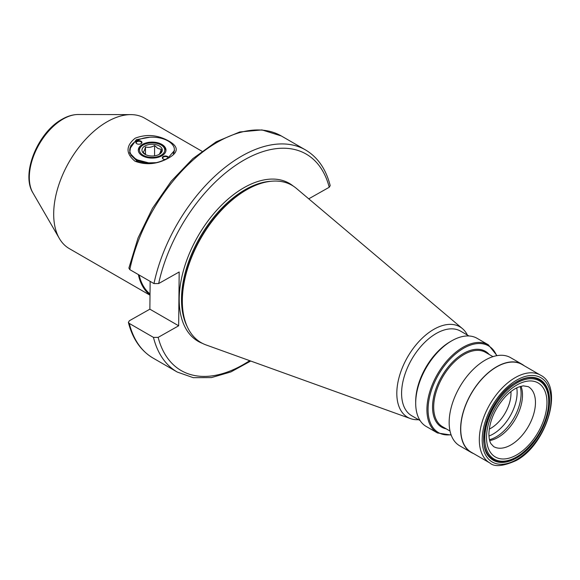 <?xml version="1.0" encoding="UTF-8"?>
<svg xmlns="http://www.w3.org/2000/svg" width="580" height="580" viewBox="0 0 580 580"><rect width="100%" height="100%" fill="white"/><g stroke="black" fill="none" stroke-linecap="round" stroke-linejoin="round"><path stroke-width="0.87" d="M149.792 137.243L136.307 139.693L129.876 148.741M169.084 157.753C157.629 164.278 146.254 165.423 134.966 161.189C125.671 153.533 125.744 145.863 135.198 138.192C146.646 133.806 158.028 134.857 169.331 141.339C178.611 146.747 178.531 152.221 169.084 157.753L167.975 157.977L174.536 150.438M136.307 161.218C146.841 165.133 157.39 164.053 167.975 157.977M150.01 295.205L69.288 248.602A75.32 43.485 -60 0 1 59.341 238.438A75.32 43.485 -60 0 1 106.945 121.88A75.32 43.485 -60 0 1 130.834 114.615A75.32 43.485 -60 0 1 144.601 118.146L201.92 151.235M150.01 294.952A75.32 43.485 -60 0 1 138.366 274.565M150.017 293.93A74.501 43.014 -60 0 1 139.12 275.007M161.929 145.478L161.066 144.978A12.622 7.286 0 0 0 143.216 144.978A12.622 7.286 0 0 0 143.216 155.28A12.622 7.286 0 0 0 161.066 155.28A12.622 7.286 0 0 0 161.066 144.978L161.929 145.478A13.84 7.989 180 0 1 165.952 150.612M138.33 150.612A13.84 7.989 180 0 1 142.354 145.478L143.216 144.978M158.79 154.606C159.594 154.215 160.406 152.468 161.225 149.357L157.898 148.473L154.577 145.522C151.576 147.327 148.545 147.799 145.493 146.928C144.688 150.002 143.876 151.75 143.057 152.17L145.725 154.693M144.942 154.287A10.179 5.88 0 0 0 159.34 154.287A10.179 5.88 0 0 0 159.34 145.979A10.179 5.88 0 0 0 144.942 145.979A10.179 5.88 0 0 0 144.942 154.287M145.493 154.526L145.493 146.928M154.577 155.839L154.577 145.522M161.225 152.786L161.225 149.357M140.904 143.782A2.646 1.53 0 0 0 141.549 142.789A2.646 1.53 0 0 0 140.773 141.709A2.646 1.53 0 0 0 137.025 141.709A2.646 1.53 0 0 0 136.256 142.789A2.646 1.53 0 0 0 136.894 143.782M136.742 143.702L136.742 143.702A3.052 1.762 180 0 1 136.742 141.208A3.052 1.762 180 0 1 141.056 141.208A3.052 1.762 180 0 1 141.056 143.702A3.052 1.762 180 0 1 136.742 143.702M168.019 157.948A2.646 1.53 0 0 0 167.257 156.999A2.646 1.53 0 0 0 163.516 156.999A2.646 1.53 0 0 0 162.741 158.079A2.646 1.53 0 0 0 163.379 159.072M165.039 159.493A3.052 1.762 180 0 1 163.226 158.993L163.226 158.993A3.052 1.762 180 0 1 163.226 156.499A3.052 1.762 180 0 1 167.54 156.499A3.052 1.762 180 0 1 168.439 157.702M161.929 144.449A13.84 7.989 0 0 0 146.841 142.716A13.84 7.989 0 0 0 138.301 150.097A13.84 7.989 0 0 0 142.354 155.752A13.84 7.989 0 0 0 157.441 157.484A13.84 7.989 0 0 0 165.981 150.097A13.84 7.989 0 0 0 161.929 144.449M173.239 153.758L174.362 149.981L174.268 148.11A22.395 12.927 0 0 0 167.975 140.954A22.395 12.927 0 0 0 136.307 140.954A22.395 12.927 0 0 0 136.307 159.239A22.395 12.927 0 0 0 148.697 162.871L155.774 162.675M130.862 145.464L129.644 152.982L136.126 159.558L148.697 162.871M167.975 140.954L169.07 141.593M418.564 419.695A52.236 30.16 -60 0 1 410.459 418.601L206.074 344.94A90.843 52.447 -60 0 1 182.33 301.071L182.33 300.027A89.567 51.714 -60 0 1 182.338 299.222A89.567 51.714 -60 0 1 245.666 190.334L246.565 189.812A90.843 52.447 -60 0 1 296.431 188.435L462.42 328.606A52.236 30.16 -60 0 1 467.415 335.08M182.33 301.071A90.843 52.447 -60 0 1 182.338 300.244A90.843 52.447 -60 0 1 246.565 189.812M410.459 418.601A52.236 30.16 -60 0 1 396.814 392.899A52.236 30.16 -60 0 1 421.58 338.8A52.236 30.16 -60 0 1 462.42 328.606M420.13 420.601L411.706 415.737A48.858 28.21 -60 0 1 401.592 392.935A48.858 28.21 -60 0 1 423.096 344.027A48.858 28.21 -60 0 1 460.563 331.122L468.981 335.979M415.693 403.18L415.693 401.52A48.858 28.21 -60 0 1 415.7 401.077A48.858 28.21 -60 0 1 450.239 341.685L451.682 340.851A50.888 29.384 -60 0 1 477.13 338.336L488.353 344.817A50.888 29.384 -60 0 0 449.319 358.259A50.888 29.384 -60 0 0 426.923 409.204A50.888 29.384 -60 0 0 437.465 432.963L426.235 426.481A50.888 29.384 -60 0 1 415.693 403.18A50.888 29.384 -60 0 1 415.7 402.723A50.888 29.384 -60 0 1 451.682 340.851M473.519 453.546A50.888 29.384 -60 0 1 471.149 452.407L459.693 445.795A50.888 29.384 -60 0 1 449.159 422.037A50.888 29.384 -60 0 1 471.554 371.091A50.888 29.384 -60 0 1 510.588 357.65L522.036 364.262A50.888 29.384 -60 0 1 524.204 365.748M471.149 452.407A50.888 29.384 -60 0 1 460.607 428.649A50.888 29.384 -60 0 1 483.002 377.703A50.888 29.384 -60 0 1 522.036 364.262M521.036 386.244A34.604 19.981 -60 0 1 522.5 395.35A34.604 19.981 -60 0 1 489.687 440.546M520.195 386.483A35.329 20.401 -60 0 1 521.094 393.95A35.329 20.401 -60 0 1 489.476 439.705M516.751 387.882A33.923 19.582 -60 0 1 517.121 392.798A33.923 19.582 -60 0 1 488.962 436.022M510.922 391.58A28.5 16.45 -60 0 1 510.98 393.632A28.5 16.45 -60 0 1 489.252 429.12M308.741 198.831L329.223 187.268L330.201 185.622C325.989 169.113 317.76 157.216 305.508 149.93L281.322 135.966L261.957 129.92L239.757 131.965L216.26 141.766L192.908 158.572L171.18 181.25L152.482 208.292L138.069 237.894L128.883 268.09L129.79 269.62L153.975 283.584L158.659 283.562L179.176 271.984L178.662 325.793L158.151 337.379L153.461 337.393L129.282 323.43L128.383 322.4L129.362 320.755L149.872 309.176L150.14 281.365M178.662 325.793L149.872 309.176M496.589 366.944A50.685 29.261 120 0 0 463.478 411.611A50.685 29.261 120 0 0 471.25 452.233L489.817 462.949A50.685 29.261 -60 0 1 482.045 422.334A50.685 29.261 -60 0 1 515.156 377.667A50.685 29.261 -60 0 1 540.502 375.159L521.935 364.436A50.685 29.261 120 0 0 496.589 366.944M32.901 192.857C20.706 173.522 38.041 132.37 61.937 119.335C67.389 116.167 72.79 114.557 78.133 114.506A47.661 27.514 120 0 0 63.017 119.096A47.661 27.514 120 0 0 32.901 192.857L59.341 238.438M174.362 149.981L173.964 152.627M148.857 163.698L136.43 160.421L130.681 154.954M187.166 326.511A89.567 51.714 -60 0 1 181.511 298.743A89.567 51.714 -60 0 1 271.019 181.279M202.543 343.411A91.198 52.65 -60 0 1 179.206 298.729A91.198 52.65 -60 0 1 222.155 204.566A91.198 52.65 -60 0 1 293.342 186.144M451.037 434.681A50.076 28.913 -60 0 1 428.076 409.212A50.076 28.913 -60 0 1 457.352 352.488A50.076 28.913 -60 0 1 496.632 355.714M450.015 431.041L442.584 426.75A42.949 24.795 -60 0 1 433.688 406.696A42.949 24.795 -60 0 1 452.596 363.696A42.949 24.795 -60 0 1 485.533 352.357L492.971 356.649M446.209 428.845A43.768 25.266 -60 0 1 432.542 406.689A43.768 25.266 -60 0 1 454.618 360.1A43.768 25.266 -60 0 1 489.165 354.445M491.159 458.323L493.167 459.476A46.008 26.564 -60 0 1 485.358 449.493M548.695 401.925A45.189 26.093 -60 0 1 516.389 457.069A45.189 26.093 -60 0 1 484.793 438.009A45.189 26.093 -60 0 1 517.092 382.865A45.189 26.093 -60 0 1 548.695 401.925M535.456 402.832A34.604 19.981 -60 0 1 520.224 437.472A34.604 19.981 -60 0 1 493.682 446.614L490.977 443.751C489.65 441.59 488.954 438.27 488.904 433.789C489.52 420.638 495.073 408.189 505.564 396.43C509.987 391.906 514.272 388.803 518.433 387.121L523.211 385.838L528.286 386.672A34.604 19.981 -60 0 1 535.456 402.832M546.969 402.904A42.746 24.679 -60 0 1 516.41 455.061A42.746 24.679 -60 0 1 486.518 437.03A42.746 24.679 -60 0 1 517.077 384.873A42.746 24.679 -60 0 1 546.969 402.904M158.659 283.562A124.99 72.159 -60 0 1 244.666 159.71A124.99 72.159 -60 0 1 329.223 187.268M153.975 283.584A128.245 74.044 -60 0 1 305.508 149.93M129.79 269.62A128.245 74.044 -60 0 1 281.322 135.966M250.727 361.036L230.898 371.925L211.468 377.587L193.278 377.674L177.262 372.055A128.245 74.044 -60 0 1 153.461 337.393M249.704 360.666A124.99 72.159 -60 0 1 158.151 337.379M177.262 372.055L153.084 358.092A128.245 74.044 -60 0 1 129.282 323.43M526.618 378.029A46.008 26.564 -60 0 1 539.168 379.791L537.167 378.638M483.633 438.748A46.212 26.68 120 0 0 493.203 459.737A46.212 26.68 120 0 0 516.309 457.446A46.212 26.68 120 0 0 522.827 452.929M516.599 457.946A46.617 26.912 -60 0 1 483.633 438.915A46.617 26.912 -60 0 1 516.599 381.821A46.617 26.912 -60 0 1 549.557 400.852A46.617 26.912 -60 0 1 516.599 457.946M516.599 380.161A48.655 28.087 120 0 0 482.197 439.749A48.655 28.087 120 0 0 516.599 459.607A48.655 28.087 120 0 0 551 400.026A48.655 28.087 120 0 0 516.599 380.161M548.325 408.762A46.212 26.68 120 0 0 539.414 379.704A46.212 26.68 120 0 0 516.599 381.821M78.133 114.506L130.834 114.615M174 151.967L174.043 152.366M437.465 432.963L451.175 435.065M493.167 459.476C512.169 472.714 550.036 432.89 548.934 401.607C548.912 391.072 545.657 383.8 539.168 379.791M153.084 358.092C140.831 350.806 132.595 338.908 128.383 322.4M497.031 355.642L488.353 344.817M493.203 459.737C472.599 450.587 488.389 396.415 516.512 382.01C525.495 377.007 533.129 376.239 539.414 379.704M489.817 462.949C494.377 467.154 503.164 466.349 516.178 460.542C546.606 444.628 564.289 386.78 540.502 375.159"/></g></svg>
